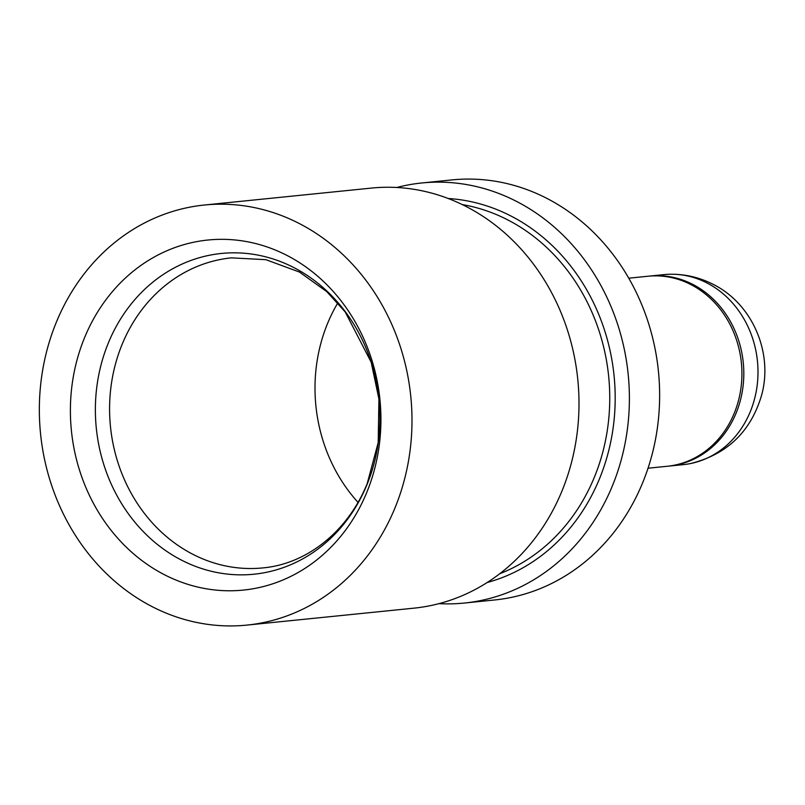 <?xml version="1.0" encoding="UTF-8"?>
<svg xmlns="http://www.w3.org/2000/svg" width="805" height="805" viewBox="0 0 805 805"><rect width="100%" height="100%" fill="white"/><g stroke="black" fill="none" stroke-linecap="round" stroke-linejoin="round"><path stroke-width="1.21" d="M628.765 278.188L648.005 276.236A95.503 84.163 84.2 0 1 692.773 285.584A95.503 84.163 84.2 0 1 740.882 388.624A95.503 84.163 84.2 0 1 667.275 466.266L648.035 468.218M438.967 603.639A211.111 186.056 -95.8 0 0 464.364 603.046A211.111 186.056 -95.8 0 0 627.085 431.41A211.111 186.056 -95.8 0 0 520.734 203.635A211.111 186.056 -95.8 0 0 421.77 182.977A211.111 186.056 -95.8 0 0 396.764 187.495M464.364 603.046L494.612 599.977A211.111 186.056 -95.8 0 0 642.682 482.688A211.111 186.056 -95.8 0 0 550.982 200.566A211.111 186.056 -95.8 0 0 452.018 179.907L421.77 182.977M649.897 276.045A95.503 84.163 -95.8 0 1 692.028 284.004A95.503 84.163 -95.8 0 1 742.985 386.833A95.503 84.163 -95.8 0 1 669.166 466.075L668.13 466.175A95.503 84.163 -95.8 0 0 669.166 466.075L683.344 464.636A95.503 84.163 -95.8 0 0 690.69 463.519A95.503 84.163 -95.8 0 0 757.606 381.218A95.503 84.163 -95.8 0 0 706.206 282.565A95.503 84.163 -95.8 0 0 671.501 274.233A95.503 84.163 -95.8 0 0 664.075 274.606L649.031 276.135M246.964 625.093L413.971 608.157A211.111 186.056 -95.8 0 0 454.292 598.829A211.111 186.056 -95.8 0 0 578.795 413.267A211.111 186.056 -95.8 0 0 470.341 208.747A211.111 186.056 -95.8 0 0 371.367 188.088L204.369 205.023A211.111 186.056 -95.8 0 0 164.039 214.351A211.111 186.056 -95.8 0 0 56.3 322.312A211.111 186.056 -95.8 0 0 74.855 534.52A211.111 186.056 -95.8 0 0 246.964 625.093A211.111 186.056 -95.8 0 0 287.294 615.765A211.111 186.056 -95.8 0 0 407.26 373.077A211.111 186.056 -95.8 0 0 204.369 205.023M366.798 492.348A175.923 155.043 -95.8 0 0 290.384 257.238A175.923 155.043 -95.8 0 0 84.525 337.768A175.923 155.043 -95.8 0 0 160.94 572.868A175.923 155.043 -95.8 0 0 366.798 492.348M337.818 302.911A155.818 137.323 -95.8 0 0 327.514 323.6A155.818 137.323 -95.8 0 0 358.054 502.401M462.271 204.581A191.006 168.336 84.2 0 1 594.412 477.113A191.006 168.336 84.2 0 1 499.704 573.744M448.224 198.503A195.021 171.878 84.2 0 1 599.524 478.693A195.021 171.878 84.2 0 1 487.166 582.518M366.979 484.66A161.201 142.072 -95.8 0 0 296.954 269.232A161.201 142.072 -95.8 0 0 108.323 343.021A161.201 142.072 -95.8 0 0 178.338 558.449A161.201 142.072 -95.8 0 0 366.979 484.66M231.377 257.862A155.818 137.323 -95.8 0 0 122.098 344.429A155.818 137.323 -95.8 0 0 135.793 501.052A155.818 137.323 -95.8 0 0 262.822 567.907C304.853 564.255 346.824 533.564 367.161 483.745L378.199 442.619L378.924 398.988L371.155 362.159L345.194 311.927L326.8 291.662L299.48 272.07L265.871 259.673L231.377 257.862M671.501 274.233C685.84 274.274 699.424 277.494 712.274 283.903C752.273 303.213 773.514 352.711 761.55 395.396C750.773 431.651 727.157 454.362 690.69 463.519"/></g></svg>
